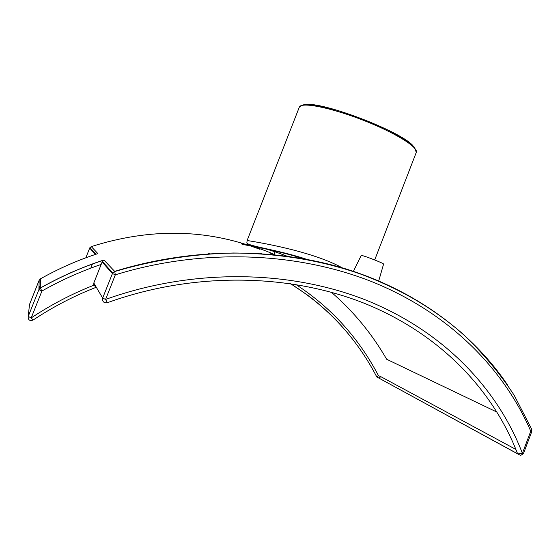 <?xml version="1.0" encoding="UTF-8"?>
<svg xmlns="http://www.w3.org/2000/svg" width="560" height="560" viewBox="0 0 560 560"><rect width="100%" height="100%" fill="white"/><g stroke="black" fill="none" stroke-linecap="round" stroke-linejoin="round"><path stroke-width="0.84" d="M259.259 247.289L278.397 251.818M301.413 258.335L303.093 258.874M290.101 256.802L289.086 256.417M269.374 249.774L266.609 248.99M343.182 268.366C312.102 250.719 255.003 241.815 248.43 240.716L247.184 240.331L299.362 107.051L301.301 105.665C308.609 102.893 338.947 110.201 368.599 122.381C398.307 134.526 419.048 148.085 416.199 152.6L374.696 259.952M252.448 245.518C242.536 243.649 239.183 243.229 242.396 244.265C247.716 245.749 275.8 249.851 305.809 259.371M287.875 256.494C278.929 253.029 270.795 250.285 263.466 248.269M507.5 384.881C472.654 333.193 416.087 290.591 345.03 268.667C273.84 247.191 190.953 247.758 114.667 271.383L103.901 259.987L102.333 261.422L102.095 261.968L112.385 273.525L115.332 274.813L114.667 271.383L112.693 272.916L102.662 298.081C102.193 301.553 103.733 303.107 107.275 302.75M97.482 253.743L97.888 253.617L91.266 246.603C150.094 227.948 206.269 228.844 259.798 249.284M270.711 253.806L272.818 254.751M331.345 292.222C353.479 311.353 371.91 333.697 386.645 359.247L497.091 412.167M270.837 253.484L274.12 254.611C274.715 254.254 258.706 248.08 256.865 247.821L259.861 249.123M361.165 255.535L361.795 255.5C365.26 256.039 384.335 263.571 383.579 264.096L378.672 281.12M260.484 253.54L261.163 253.82M262.003 253.876L261.254 253.589M376.761 376.852L378.476 375.662L380.786 376.649L379.036 378.126L376.824 376.978L517.643 453.873L520.66 455.434L523.46 453.565L517.643 453.873C492.975 389.683 439.768 333.487 363.531 302.974C287.175 273.014 192.052 272.104 107.394 302.701L105.581 299.439L102.662 298.081L93.807 283.01L93.807 285.243C72.009 293.797 51.149 304.682 31.206 317.905L28.217 316.442C27.979 319.879 29.575 321.104 33.012 320.11M531.51 428.729L531.825 429.471L530.761 431.193L531.811 431.508L531.825 429.471L514.199 395.304C499.933 373.464 482.909 353.087 463.12 334.166C432.124 307.335 399.588 288.645 360.542 274.057C321.475 260.393 279.125 253.372 233.506 253.001C193.347 253.82 153.72 260.008 114.625 271.558L112.693 272.916L102.333 261.422M115.332 274.813C201.614 248.192 296.366 251.545 372.848 282.072C449.204 313.131 503.524 368.305 530.761 431.193L522.396 453.299C497.343 388.234 443.345 331.156 365.89 300.069C288.33 269.549 191.639 268.478 105.581 299.439L115.332 274.813M96.299 287.245C74.263 295.778 53.179 306.726 33.054 320.082L31.206 317.905L41.909 291.032L40.299 288.043L38.899 289.639L41.909 291.032C61.054 280.224 80.815 271.348 101.178 264.418L102.095 261.968M29.344 305.949L29.505 304.479L39.144 280.294L40.418 278.852M290.22 283.542C327.467 306.607 356.335 337.75 376.824 376.978L376.747 376.866C365.309 354.886 350.952 335.16 333.669 317.695C323.225 307.356 312.977 299.054 306.978 294.7L290.388 283.57M85.841 257.796L89.705 248.052L91.203 246.624M103.397 260.253C81.697 267.365 60.669 276.647 40.313 288.113L38.934 289.541L39.179 280.21L38.899 289.639L28.217 316.442L29.358 305.865M219.135 253.127L220.003 253.309M295.757 284.41C331.149 307.496 358.722 337.911 378.476 375.662M209.545 253.862L208.607 253.715M96.166 287.028L93.807 285.243M90.797 268.142L92.463 263.942M101.178 264.418L93.807 283.01M412.734 145.418C399.483 130.697 321.769 101.262 305.144 104.58M299.194 107.485L299.362 107.051C301.161 104.188 307.671 103.775 318.885 105.805L337.876 110.502C356.258 116.473 372.883 122.955 387.737 129.948C399.812 136.192 408.555 141.757 413.959 146.65L416.318 152.327M103.901 259.987C82.019 267.12 60.816 276.472 40.299 288.043L40.404 278.859C58.926 268.45 78.085 260.036 97.888 253.617M40.334 284.886L38.927 288.414M95.886 254.268L89.915 247.646L89.705 248.052L95.389 254.436M380.786 376.649L515.893 449.435M308.063 259.791C279.391 249.991 249.004 246.463 246.82 242.984L247.184 240.331M361.2 255.458L353.29 271.558M257.215 246.666L256.942 247.212M274.946 251.797L274.127 254.611M378.945 378.133L517.601 453.768M29.505 304.479L39.144 280.294M102.312 262.213L102.879 262.031M208.943 253.687L209.881 253.834M89.705 248.052L85.834 257.796M531.811 431.508L523.46 453.565"/></g></svg>
